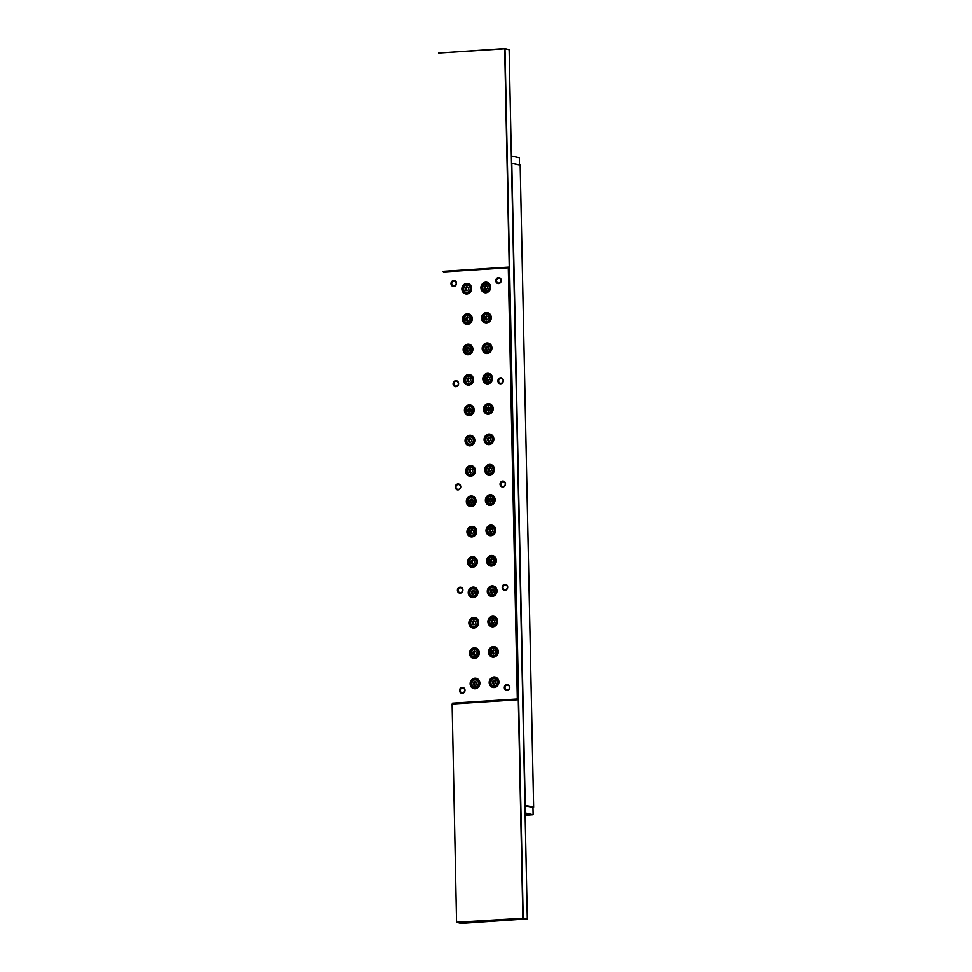 <?xml version="1.0" encoding="UTF-8"?>
<svg xmlns="http://www.w3.org/2000/svg" width="972" height="972" viewBox="0 0 972 972"><rect width="100%" height="100%" fill="white"/><g stroke="black" fill="none" stroke-linecap="round" stroke-linejoin="round"><path stroke-width="1.46" d="M525.147 814.062L530.044 814.427L525.172 815.107L528.246 814.487L525.147 814.329M525.159 814.888L526.982 814.694L525.159 814.524M525.172 815.229L533.033 814.718L525.123 813.042M525.123 812.884L533.033 814.718M533.142 814.597L532.984 807.428L524.965 805.715M511.357 155.945L519.376 157.743L511.357 156.03M519.522 164.79L519.376 157.743M507.335 689.95A2.442 2.236 -78 0 0 507.785 685.139A2.442 2.236 -78 0 0 505.051 687.362A2.442 2.236 -78 0 0 507.335 689.95M506.995 684.507A2.989 2.734 102 0 1 509.802 687.301A2.989 2.734 102 0 1 507.129 690.448A2.989 2.734 102 0 1 504.322 687.654A2.989 2.734 102 0 1 506.995 684.507M462.526 692.842A2.442 2.236 -78 0 0 462.976 688.03A2.442 2.236 -78 0 0 460.242 690.254A2.442 2.236 -78 0 0 462.526 692.842M462.186 687.398A2.989 2.734 102 0 1 464.993 690.193A2.989 2.734 102 0 1 462.32 693.34A2.989 2.734 102 0 1 459.513 690.545A2.989 2.734 102 0 1 462.186 687.398M505.233 589.749A2.442 2.236 -78 0 0 505.695 584.937A2.442 2.236 -78 0 0 502.949 587.161A2.442 2.236 -78 0 0 505.233 589.749M504.905 584.293A2.989 2.734 102 0 1 507.712 587.1A2.989 2.734 102 0 1 505.027 590.247A2.989 2.734 102 0 1 502.22 587.452A2.989 2.734 102 0 1 504.905 584.293M460.424 592.641A2.442 2.236 -78 0 0 460.874 587.817A2.442 2.236 -78 0 0 458.14 590.053A2.442 2.236 -78 0 0 460.424 592.641M460.096 587.185A2.989 2.734 102 0 1 462.903 589.992A2.989 2.734 102 0 1 460.218 593.139A2.989 2.734 102 0 1 457.411 590.344A2.989 2.734 102 0 1 460.096 587.185M456.099 386.163A2.442 2.236 -78 0 0 456.548 381.34A2.442 2.236 -78 0 0 453.815 383.563A2.442 2.236 -78 0 0 456.099 386.163M455.771 380.708A2.989 2.734 102 0 1 458.577 383.503A2.989 2.734 102 0 1 455.892 386.662A2.989 2.734 102 0 1 453.086 383.867A2.989 2.734 102 0 1 455.771 380.708M500.908 383.272A2.442 2.236 -78 0 0 501.37 378.448A2.442 2.236 -78 0 0 498.624 380.684A2.442 2.236 -78 0 0 500.908 383.272M500.58 377.816A2.989 2.734 102 0 1 503.387 380.611A2.989 2.734 102 0 1 500.702 383.77A2.989 2.734 102 0 1 497.895 380.975A2.989 2.734 102 0 1 500.58 377.816M503.071 486.51A2.442 2.236 -78 0 0 503.532 481.687A2.442 2.236 -78 0 0 500.787 483.922A2.442 2.236 -78 0 0 503.071 486.51M502.743 481.055A2.989 2.734 102 0 1 505.549 483.862A2.989 2.734 102 0 1 502.864 487.008A2.989 2.734 102 0 1 500.058 484.214A2.989 2.734 102 0 1 502.743 481.055M458.262 489.402A2.442 2.236 -78 0 0 458.711 484.578A2.442 2.236 -78 0 0 455.977 486.814A2.442 2.236 -78 0 0 458.262 489.402M457.933 483.947A2.989 2.734 102 0 1 460.74 486.753A2.989 2.734 102 0 1 458.055 489.9A2.989 2.734 102 0 1 455.248 487.106A2.989 2.734 102 0 1 457.933 483.947M498.806 283.059A2.442 2.236 -78 0 0 499.268 278.247A2.442 2.236 -78 0 0 496.534 280.471A2.442 2.236 -78 0 0 498.806 283.059M498.478 277.615A2.989 2.734 102 0 1 501.285 280.41A2.989 2.734 102 0 1 498.6 283.569A2.989 2.734 102 0 1 495.793 280.762A2.989 2.734 102 0 1 498.478 277.615M453.997 285.95A2.442 2.236 -78 0 0 454.459 281.139A2.442 2.236 -78 0 0 451.713 283.362A2.442 2.236 -78 0 0 453.997 285.95M453.669 280.507A2.989 2.734 102 0 1 456.476 283.302A2.989 2.734 102 0 1 453.79 286.461A2.989 2.734 102 0 1 450.984 283.654A2.989 2.734 102 0 1 453.669 280.507M466.633 283.435A5.31 4.848 102 0 1 471.614 288.405A5.31 4.848 102 0 1 466.852 294.006A5.31 4.848 102 0 1 461.87 289.036A5.31 4.848 102 0 1 466.633 283.435M467.058 293.508A4.763 4.35 -78 0 0 467.945 284.116A4.763 4.35 -78 0 0 462.611 288.453A4.763 4.35 -78 0 0 467.058 293.508M467.897 344.173A5.31 4.848 102 0 1 472.89 349.142A5.31 4.848 102 0 1 468.127 354.731A5.31 4.848 102 0 1 463.134 349.762A5.31 4.848 102 0 1 467.897 344.173M468.334 354.233A4.763 4.35 -78 0 0 469.221 344.841A4.763 4.35 -78 0 0 463.887 349.179A4.763 4.35 -78 0 0 468.334 354.233M469.172 404.899A5.31 4.848 102 0 1 474.154 409.868A5.31 4.848 102 0 1 469.391 415.469A5.31 4.848 102 0 1 464.409 410.5A5.31 4.848 102 0 1 469.172 404.899M469.598 414.959A4.763 4.35 -78 0 0 470.497 405.567A4.763 4.35 -78 0 0 465.151 409.917A4.763 4.35 -78 0 0 469.598 414.959M470.448 465.624A5.31 4.848 102 0 1 475.43 470.594A5.31 4.848 102 0 1 470.667 476.195A5.31 4.848 102 0 1 465.685 471.226A5.31 4.848 102 0 1 470.448 465.624M470.873 475.697A4.763 4.35 -78 0 0 471.76 466.305A4.763 4.35 -78 0 0 466.426 470.642A4.763 4.35 -78 0 0 470.873 475.697M471.712 526.362A5.31 4.848 102 0 1 476.705 531.332A5.31 4.848 102 0 1 471.942 536.921A5.31 4.848 102 0 1 466.949 531.951A5.31 4.848 102 0 1 471.712 526.362M472.149 536.423A4.763 4.35 -78 0 0 473.036 527.031A4.763 4.35 -78 0 0 467.702 531.368A4.763 4.35 -78 0 0 472.149 536.423M472.987 587.088A5.31 4.848 102 0 1 477.969 592.057A5.31 4.848 102 0 1 473.206 597.659A5.31 4.848 102 0 1 468.225 592.689A5.31 4.848 102 0 1 472.987 587.088M473.413 597.148A4.763 4.35 -78 0 0 474.312 587.756A4.763 4.35 -78 0 0 468.966 592.106A4.763 4.35 -78 0 0 473.413 597.148M474.263 647.814A5.31 4.848 102 0 1 479.245 652.783A5.31 4.848 102 0 1 474.482 658.384A5.31 4.848 102 0 1 469.5 653.415A5.31 4.848 102 0 1 474.263 647.814M474.688 657.886A4.763 4.35 -78 0 0 475.575 648.494A4.763 4.35 -78 0 0 470.241 652.832A4.763 4.35 -78 0 0 474.688 657.886M485.672 282.208A5.31 4.848 102 0 1 490.653 287.177A5.31 4.848 102 0 1 485.891 292.779A5.31 4.848 102 0 1 480.909 287.809A5.31 4.848 102 0 1 485.672 282.208M486.097 292.28A4.763 4.35 -78 0 0 486.996 282.876A4.763 4.35 -78 0 0 481.65 287.226A4.763 4.35 -78 0 0 486.097 292.28M486.304 312.571A5.31 4.848 102 0 1 491.297 317.54A5.31 4.848 102 0 1 486.535 323.141A5.31 4.848 102 0 1 481.541 318.172A5.31 4.848 102 0 1 486.304 312.571M486.741 322.643A4.763 4.35 -78 0 0 487.628 313.251A4.763 4.35 -78 0 0 482.294 317.589A4.763 4.35 -78 0 0 486.741 322.643M486.948 342.934A5.31 4.848 102 0 1 491.929 347.903A5.31 4.848 102 0 1 487.166 353.504A5.31 4.848 102 0 1 482.185 348.535A5.31 4.848 102 0 1 486.948 342.934M487.373 353.006A4.763 4.35 -78 0 0 488.26 343.614A4.763 4.35 -78 0 0 482.926 347.952A4.763 4.35 -78 0 0 487.373 353.006M487.58 373.309A5.31 4.848 102 0 1 492.561 378.278A5.31 4.848 102 0 1 487.798 383.867A5.31 4.848 102 0 1 482.817 378.898A5.31 4.848 102 0 1 487.58 373.309M488.005 383.369A4.763 4.35 -78 0 0 488.904 373.977A4.763 4.35 -78 0 0 483.558 378.315A4.763 4.35 -78 0 0 488.005 383.369M488.211 403.672A5.31 4.848 102 0 1 493.205 408.641A5.31 4.848 102 0 1 488.442 414.23A5.31 4.848 102 0 1 483.449 409.261A5.31 4.848 102 0 1 488.211 403.672M488.649 413.732A4.763 4.35 -78 0 0 489.536 404.34A4.763 4.35 -78 0 0 484.202 408.69A4.763 4.35 -78 0 0 488.649 413.732M488.855 434.034A5.31 4.848 102 0 1 493.837 439.004A5.31 4.848 102 0 1 489.074 444.605A5.31 4.848 102 0 1 484.092 439.636A5.31 4.848 102 0 1 488.855 434.034M489.281 444.095A4.763 4.35 -78 0 0 490.167 434.703A4.763 4.35 -78 0 0 484.834 439.052A4.763 4.35 -78 0 0 489.281 444.095M489.487 464.397A5.31 4.848 102 0 1 494.469 469.367A5.31 4.848 102 0 1 489.706 474.968A5.31 4.848 102 0 1 484.724 469.998A5.31 4.848 102 0 1 489.487 464.397M489.912 474.47A4.763 4.35 -78 0 0 490.811 465.066A4.763 4.35 -78 0 0 485.465 469.415A4.763 4.35 -78 0 0 489.912 474.47M490.131 494.76A5.31 4.848 102 0 1 495.113 499.73A5.31 4.848 102 0 1 490.35 505.331A5.31 4.848 102 0 1 485.368 500.361A5.31 4.848 102 0 1 490.131 494.76M490.556 504.833A4.763 4.35 -78 0 0 491.443 495.441A4.763 4.35 -78 0 0 486.109 499.778A4.763 4.35 -78 0 0 490.556 504.833M490.763 525.123A5.31 4.848 102 0 1 495.744 530.092A5.31 4.848 102 0 1 490.982 535.693A5.31 4.848 102 0 1 486 530.724A5.31 4.848 102 0 1 490.763 525.123M491.188 535.195A4.763 4.35 -78 0 0 492.075 525.803A4.763 4.35 -78 0 0 486.741 530.141A4.763 4.35 -78 0 0 491.188 535.195M491.395 555.498A5.31 4.848 102 0 1 496.376 560.467A5.31 4.848 102 0 1 491.613 566.056A5.31 4.848 102 0 1 486.632 561.087A5.31 4.848 102 0 1 491.395 555.498M491.82 565.558A4.763 4.35 -78 0 0 492.719 556.166A4.763 4.35 -78 0 0 487.385 560.504A4.763 4.35 -78 0 0 491.82 565.558M492.039 585.861A5.31 4.848 102 0 1 497.02 590.83A5.31 4.848 102 0 1 492.257 596.419A5.31 4.848 102 0 1 487.276 591.462A5.31 4.848 102 0 1 492.039 585.861M492.464 595.921A4.763 4.35 -78 0 0 493.351 586.529A4.763 4.35 -78 0 0 488.017 590.879A4.763 4.35 -78 0 0 492.464 595.921M492.67 616.224A5.31 4.848 102 0 1 497.652 621.193A5.31 4.848 102 0 1 492.889 626.794A5.31 4.848 102 0 1 487.908 621.825A5.31 4.848 102 0 1 492.67 616.224M493.096 626.284A4.763 4.35 -78 0 0 493.995 616.892A4.763 4.35 -78 0 0 488.649 621.242A4.763 4.35 -78 0 0 493.096 626.284M493.302 646.587A5.31 4.848 102 0 1 498.284 651.556A5.31 4.848 102 0 1 493.521 657.157A5.31 4.848 102 0 1 488.539 652.188A5.31 4.848 102 0 1 493.302 646.587M493.74 656.659A4.763 4.35 -78 0 0 494.627 647.255A4.763 4.35 -78 0 0 489.293 651.605A4.763 4.35 -78 0 0 493.74 656.659M493.946 676.949A5.31 4.848 102 0 1 498.928 681.919A5.31 4.848 102 0 1 494.165 687.52A5.31 4.848 102 0 1 489.183 682.551A5.31 4.848 102 0 1 493.946 676.949M494.371 687.022A4.763 4.35 -78 0 0 495.258 677.63A4.763 4.35 -78 0 0 489.924 681.967A4.763 4.35 -78 0 0 494.371 687.022M474.895 678.177A5.31 4.848 102 0 1 479.876 683.146A5.31 4.848 102 0 1 475.114 688.747A5.31 4.848 102 0 1 470.132 683.778A5.31 4.848 102 0 1 474.895 678.177M475.32 688.249A4.763 4.35 -78 0 0 476.219 678.857A4.763 4.35 -78 0 0 470.873 683.194A4.763 4.35 -78 0 0 475.32 688.249M473.619 617.451A5.31 4.848 102 0 1 478.613 622.42A5.31 4.848 102 0 1 473.85 628.021A5.31 4.848 102 0 1 468.868 623.052A5.31 4.848 102 0 1 473.619 617.451M474.057 627.523A4.763 4.35 -78 0 0 474.944 618.119A4.763 4.35 -78 0 0 469.61 622.469A4.763 4.35 -78 0 0 474.057 627.523M472.356 556.725A5.31 4.848 102 0 1 477.337 561.695A5.31 4.848 102 0 1 472.574 567.284A5.31 4.848 102 0 1 467.593 562.314A5.31 4.848 102 0 1 472.356 556.725M472.781 566.785A4.763 4.35 -78 0 0 473.668 557.393A4.763 4.35 -78 0 0 468.334 561.743A4.763 4.35 -78 0 0 472.781 566.785M471.08 495.987A5.31 4.848 102 0 1 476.061 500.957A5.31 4.848 102 0 1 471.298 506.558A5.31 4.848 102 0 1 466.317 501.588A5.31 4.848 102 0 1 471.08 495.987M471.505 506.06A4.763 4.35 -78 0 0 472.404 496.668A4.763 4.35 -78 0 0 467.058 501.005A4.763 4.35 -78 0 0 471.505 506.06M469.804 435.262A5.31 4.848 102 0 1 474.798 440.231A5.31 4.848 102 0 1 470.035 445.832A5.31 4.848 102 0 1 465.041 440.863A5.31 4.848 102 0 1 469.804 435.262M470.241 445.334A4.763 4.35 -78 0 0 471.128 435.93A4.763 4.35 -78 0 0 465.795 440.28A4.763 4.35 -78 0 0 470.241 445.334M468.54 374.536A5.31 4.848 102 0 1 473.522 379.505A5.31 4.848 102 0 1 468.759 385.094A5.31 4.848 102 0 1 463.778 380.125A5.31 4.848 102 0 1 468.54 374.536M468.966 384.596A4.763 4.35 -78 0 0 469.853 375.204A4.763 4.35 -78 0 0 464.519 379.554A4.763 4.35 -78 0 0 468.966 384.596M467.265 313.798A5.31 4.848 102 0 1 472.246 318.767A5.31 4.848 102 0 1 467.483 324.369A5.31 4.848 102 0 1 462.502 319.399A5.31 4.848 102 0 1 467.265 313.798M467.69 323.87A4.763 4.35 -78 0 0 468.589 314.478A4.763 4.35 -78 0 0 463.243 318.816A4.763 4.35 -78 0 0 467.69 323.87M467.799 284.577A4.763 4.35 102 0 1 468.844 284.419M469.075 345.315A4.763 4.35 102 0 1 470.12 345.145M470.351 406.041A4.763 4.35 102 0 1 471.396 405.871M471.614 466.779A4.763 4.35 102 0 1 472.659 466.609M472.89 527.504A4.763 4.35 102 0 1 473.935 527.334M474.166 588.23A4.763 4.35 102 0 1 475.211 588.06M475.43 648.968A4.763 4.35 102 0 1 476.474 648.798M487.895 283.192A4.763 4.35 -78 0 0 486.851 283.35M488.527 313.555A4.763 4.35 -78 0 0 487.482 313.725M489.159 343.918A4.763 4.35 -78 0 0 488.114 344.088M489.803 374.281A4.763 4.35 -78 0 0 488.758 374.451M490.435 404.644A4.763 4.35 -78 0 0 489.39 404.814M491.067 435.006A4.763 4.35 -78 0 0 490.022 435.177M491.711 465.381A4.763 4.35 -78 0 0 490.666 465.539M492.342 495.744A4.763 4.35 -78 0 0 491.297 495.914M492.974 526.107A4.763 4.35 -78 0 0 491.941 526.277M493.618 556.47A4.763 4.35 -78 0 0 492.573 556.64M494.25 586.833A4.763 4.35 -78 0 0 493.205 587.003M494.882 617.196A4.763 4.35 -78 0 0 493.849 617.366M495.526 647.571A4.763 4.35 -78 0 0 494.481 647.729M496.157 677.934A4.763 4.35 -78 0 0 495.113 678.104M476.073 679.331A4.763 4.35 102 0 1 477.118 679.161M474.798 618.593A4.763 4.35 102 0 1 475.843 618.435M473.522 557.867A4.763 4.35 102 0 1 474.567 557.697M472.258 497.142A4.763 4.35 102 0 1 473.303 496.971M470.983 436.404A4.763 4.35 102 0 1 472.028 436.246M469.707 375.678A4.763 4.35 102 0 1 470.752 375.508M468.443 314.952A4.763 4.35 102 0 1 469.488 314.782M469.719 284.99A4.277 3.9 -78 0 0 469.695 284.978L466.985 284.541C462.247 287.032 461.992 289.838 466.22 292.985A4.277 3.9 102 0 1 467.01 284.553A4.277 3.9 102 0 1 471.007 289.085A4.277 3.9 102 0 1 466.22 292.985L467.909 293.337A4.277 3.9 -78 0 0 467.945 293.35M470.995 345.716A4.277 3.9 -78 0 0 470.958 345.704L468.261 345.279C463.523 347.757 463.267 350.576 467.483 353.711A4.277 3.9 102 0 1 468.285 345.279A4.277 3.9 102 0 1 472.271 349.811A4.277 3.9 102 0 1 467.483 353.711L469.184 354.075A4.277 3.9 -78 0 0 469.221 354.075M472.271 406.442A4.277 3.9 -78 0 0 472.234 406.442L469.537 406.004C464.798 408.495 464.531 411.302 468.759 414.437A4.277 3.9 102 0 1 469.561 406.004A4.277 3.9 102 0 1 473.546 410.536A4.277 3.9 102 0 1 468.759 414.437L470.46 414.801A4.277 3.9 -78 0 0 470.497 414.813M470.776 466.742A4.277 3.9 102 0 0 470.035 475.174C465.807 472.028 466.062 469.221 470.8 466.73A4.277 3.9 102 0 1 474.822 471.274A4.277 3.9 102 0 1 470.035 475.174L471.724 475.527A4.277 3.9 -78 0 0 471.76 475.539M472.052 527.468A4.277 3.9 102 0 0 471.298 535.9C467.082 532.765 467.338 529.947 472.076 527.468A4.277 3.9 102 0 1 476.098 532A4.277 3.9 102 0 1 471.298 535.9L473 536.265A4.277 3.9 -78 0 0 473.036 536.265M473.315 588.206A4.277 3.9 102 0 0 472.574 596.626C468.358 593.491 468.613 590.684 473.352 588.194A4.277 3.9 102 0 1 477.361 592.726A4.277 3.9 102 0 1 472.574 596.626L474.275 596.99A4.277 3.9 -78 0 0 474.312 597.002M475.551 657.716A4.277 3.9 -78 0 0 475.575 657.728L473.85 657.364A4.277 3.9 102 0 1 474.652 648.932A4.277 3.9 102 0 1 478.637 653.463A4.277 3.9 102 0 1 473.85 657.364C469.622 654.217 469.877 651.41 474.615 648.919L477.325 649.357A4.277 3.9 -78 0 1 477.361 649.369M486 283.326A4.277 3.9 102 0 0 485.259 291.746C481.031 288.611 481.298 285.804 486.036 283.314A4.277 3.9 102 0 1 490.046 287.858A4.277 3.9 102 0 1 485.259 291.746L486.96 292.11A4.277 3.9 -78 0 0 486.996 292.122M489.402 314.126A4.277 3.9 -78 0 0 489.366 314.114L486.668 313.677C481.93 316.167 481.675 318.974 485.891 322.121A4.277 3.9 102 0 1 486.644 313.689A4.277 3.9 102 0 1 490.69 318.221A4.277 3.9 102 0 1 485.891 322.121L487.592 322.473A4.277 3.9 -78 0 0 487.628 322.485M488.223 352.836A4.277 3.9 -78 0 0 488.26 352.848L486.535 352.484A4.277 3.9 102 0 1 487.337 344.052A4.277 3.9 102 0 1 491.322 348.584A4.277 3.9 102 0 1 486.535 352.484C482.306 349.337 482.562 346.53 487.3 344.052L490.01 344.477A4.277 3.9 -78 0 1 490.046 344.489M490.678 374.852A4.277 3.9 -78 0 0 490.641 374.84L487.944 374.414C483.206 376.893 482.95 379.712 487.166 382.847A4.277 3.9 102 0 1 487.968 374.414A4.277 3.9 102 0 1 491.954 378.946A4.277 3.9 102 0 1 487.166 382.847L488.867 383.211A4.277 3.9 -78 0 0 488.904 383.211M489.499 413.574A4.277 3.9 -78 0 0 489.536 413.574L487.798 413.209A4.277 3.9 102 0 1 488.552 404.777C483.837 407.256 483.582 410.075 487.798 413.209A4.277 3.9 102 0 0 492.597 409.309A4.277 3.9 102 0 0 489.584 404.85L488.576 404.777M489.183 435.152A4.277 3.9 102 0 0 488.442 443.572C484.214 440.438 484.469 437.631 489.208 435.14A4.277 3.9 102 0 1 493.229 439.672A4.277 3.9 102 0 1 488.442 443.572L490.143 443.937A4.277 3.9 -78 0 0 490.167 443.949M492.585 465.953A4.277 3.9 -78 0 0 492.549 465.94L489.852 465.503C485.113 467.994 484.858 470.8 489.074 473.935A4.277 3.9 102 0 1 489.876 465.503A4.277 3.9 102 0 1 493.861 470.047A4.277 3.9 102 0 1 489.074 473.935L490.775 474.3A4.277 3.9 -78 0 0 490.811 474.312M490.508 495.878A4.277 3.9 102 0 1 494.505 500.41A4.277 3.9 102 0 1 489.706 504.31L491.407 504.662A4.277 3.9 -78 0 0 491.443 504.675M492.051 535.025A4.277 3.9 -78 0 0 492.075 535.037L490.35 534.673A4.277 3.9 102 0 1 491.091 526.241C486.377 528.719 486.122 531.526 490.35 534.673A4.277 3.9 102 0 0 495.137 530.773A4.277 3.9 102 0 0 492.124 526.314L491.115 526.241M494.493 557.041A4.277 3.9 -78 0 0 494.456 557.029L491.759 556.604C487.021 559.082 486.765 561.901 490.982 565.036A4.277 3.9 102 0 1 491.783 556.604A4.277 3.9 102 0 1 495.769 561.136A4.277 3.9 102 0 1 490.982 565.036L492.683 565.4A4.277 3.9 -78 0 0 492.719 565.4M492.415 586.967A4.277 3.9 102 0 1 496.413 591.498A4.277 3.9 102 0 1 491.613 595.399L493.314 595.763A4.277 3.9 -78 0 0 493.351 595.763M493.958 626.126A4.277 3.9 -78 0 0 493.983 626.138L492.257 625.761A4.277 3.9 102 0 1 492.998 617.342M496.4 648.142A4.277 3.9 -78 0 0 496.364 648.13L493.667 647.692C488.928 650.183 488.673 652.99 492.889 656.124A4.277 3.9 102 0 1 493.691 647.692A4.277 3.9 102 0 1 497.676 652.236A4.277 3.9 102 0 1 492.889 656.124L494.59 656.489A4.277 3.9 -78 0 0 494.627 656.501M495.222 686.852A4.277 3.9 -78 0 0 495.258 686.864L493.533 686.499A4.277 3.9 102 0 1 494.323 678.067A4.277 3.9 102 0 1 498.32 682.599A4.277 3.9 102 0 1 493.533 686.499C489.305 683.352 489.56 680.546 494.298 678.055L497.008 678.492A4.277 3.9 -78 0 1 497.032 678.505M477.993 679.732A4.277 3.9 -78 0 0 477.957 679.72L475.259 679.294C470.521 681.773 470.266 684.58 474.482 687.726A4.277 3.9 102 0 1 475.284 679.294A4.277 3.9 102 0 1 479.269 683.826A4.277 3.9 102 0 1 474.482 687.726L476.183 688.079A4.277 3.9 -78 0 0 476.219 688.091M474.008 618.557A4.277 3.9 102 0 1 478.005 623.101A4.277 3.9 102 0 1 473.206 626.989L474.907 627.353A4.277 3.9 -78 0 0 474.944 627.365M475.454 558.268A4.277 3.9 -78 0 0 475.417 558.268L472.708 557.831C467.969 560.309 467.714 563.128 471.942 566.263A4.277 3.9 102 0 1 472.744 557.831A4.277 3.9 102 0 1 476.73 562.363A4.277 3.9 102 0 1 471.942 566.263L473.631 566.627A4.277 3.9 -78 0 0 473.668 566.627M471.469 497.105A4.277 3.9 102 0 1 475.454 501.637A4.277 3.9 102 0 1 470.667 505.537L472.368 505.89A4.277 3.9 -78 0 0 472.404 505.902M471.092 445.164A4.277 3.9 -78 0 0 471.128 445.176L469.391 444.799A4.277 3.9 102 0 1 470.144 436.379C465.43 438.858 465.175 441.665 469.391 444.799A4.277 3.9 102 0 0 474.19 440.899A4.277 3.9 102 0 0 471.177 436.44L470.169 436.367M469.816 384.438A4.277 3.9 -78 0 0 469.853 384.438L468.127 384.074A4.277 3.9 102 0 1 468.917 375.642A4.277 3.9 102 0 1 472.914 380.173A4.277 3.9 102 0 1 468.127 384.074C463.899 380.939 464.154 378.12 468.893 375.642L471.602 376.079A4.277 3.9 -78 0 0 471.602 376.079M470.363 315.353A4.277 3.9 -78 0 0 470.327 315.341L467.629 314.916C462.891 317.394 462.623 320.201 466.852 323.348A4.277 3.9 102 0 1 467.654 314.916A4.277 3.9 102 0 1 471.639 319.448A4.277 3.9 102 0 1 466.852 323.348L468.553 323.7A4.277 3.9 -78 0 0 468.577 323.712M527.116 919.123L522.9 917.981L518.319 699.719L452.114 703.995L456.561 922.294L460.91 923.4L527.334 918.868L509.134 49.706L505.003 48.831L523.215 917.993L527.334 918.868M522.997 918.248L456.682 922.258L522.997 918.248M456.561 922.294L452.114 703.995M467.872 320.979L467.046 320.529L467.01 318.427L468.334 317.492M469.148 381.717L468.322 381.255L468.285 379.153L469.61 378.23M470.412 442.442L469.598 441.993L469.549 439.891L470.873 438.955M471.687 503.18L470.873 502.718L470.825 500.616L472.149 499.693M472.963 563.906L472.137 563.444L472.1 561.342L473.425 560.419M474.227 624.632L473.413 624.182L473.364 622.08L474.701 621.144M475.502 685.369L474.688 684.908L474.64 682.806L475.964 681.882M495.015 680.643L493.679 681.579L493.727 683.681L494.554 684.13M494.371 650.28L493.047 651.216L493.096 653.318L493.91 653.767M493.74 619.917L492.415 620.853L492.452 622.955L493.278 623.404M493.108 589.554L491.771 590.478L491.82 592.58L492.634 593.042M492.464 559.192L491.139 560.115L491.188 562.217L492.002 562.679M491.832 528.829L490.508 529.752L490.544 531.854L491.37 532.316M491.2 498.454L489.864 499.389L489.912 501.491L490.726 501.941M490.556 468.091L489.232 469.026L489.281 471.128L490.095 471.578M489.924 437.728L488.6 438.651L488.637 440.766L489.463 441.215M489.293 407.365L487.956 408.289L488.005 410.391L488.819 410.852M488.649 377.002L487.324 377.926L487.373 380.028L488.187 380.489M488.017 346.64L486.693 347.563L486.729 349.665L487.555 350.127M487.385 316.265L486.049 317.2L486.097 319.302L486.911 319.752M486.741 285.902L485.417 286.837L485.465 288.939L486.279 289.389M474.871 654.994L474.044 654.545L474.008 652.443L475.332 651.507M473.595 594.269L472.781 593.819L472.732 591.705L474.057 590.782M472.319 533.543L471.505 533.081L471.456 530.979L472.793 530.056M471.055 472.805L470.229 472.356L470.193 470.254L471.517 469.318M469.78 412.079L468.954 411.63L468.917 409.516L470.241 408.592M468.504 351.354L467.69 350.892L467.641 348.79L468.966 347.867M467.24 290.616L466.414 290.166L466.366 288.064L467.702 287.129M467.544 321.222L465.843 320.274L465.795 318.172L467.447 317.006L469.16 317.953L469.197 320.055L467.544 321.222M467.046 320.529L465.843 320.274M467.01 318.427L465.795 318.172M468.808 381.947L467.107 381L467.07 378.898L468.723 377.743L470.424 378.679L470.472 380.781L468.808 381.947M468.322 381.255L467.107 381M468.285 379.153L467.07 378.898M470.084 442.673L468.383 441.738L468.334 439.623L469.998 438.469L471.699 439.417L471.748 441.519L470.084 442.673M469.598 441.993L468.383 441.738M469.549 439.891L468.334 439.623M471.359 503.411L469.658 502.463L469.61 500.361L471.274 499.195L472.975 500.143L473.012 502.245L471.359 503.411M470.873 502.718L469.658 502.463M470.825 500.616L469.61 500.361M472.623 564.137L470.922 563.189L470.885 561.087L472.538 559.933L474.239 560.868L474.287 562.97L472.623 564.137M472.137 563.444L470.922 563.189M472.1 561.342L470.885 561.087M473.899 624.862L472.198 623.927L472.149 621.813L473.814 620.658L475.515 621.606L475.563 623.708L473.899 624.862M473.413 624.182L472.198 623.927M473.364 622.08L472.149 621.813M475.174 685.6L473.473 684.653L473.425 682.551L475.089 681.384L476.79 682.332L476.827 684.434L475.174 685.6M474.688 684.908L473.473 684.653M474.64 682.806L473.425 682.551M494.128 680.157L492.476 681.323L492.512 683.425L494.213 684.361L495.878 683.207L495.829 681.105L494.128 680.157M493.679 681.579L492.476 681.323M493.727 683.681L492.512 683.425M493.497 649.794L491.832 650.948L491.881 653.062L493.582 653.998L495.234 652.844L495.198 650.742L493.497 649.794M493.047 651.216L491.832 650.948M493.096 653.318L491.881 653.062M492.853 619.431L491.2 620.586L491.249 622.688L492.95 623.635L494.602 622.481L494.566 620.367L492.853 619.431M492.415 620.853L491.2 620.586M492.452 622.955L491.249 622.688M492.221 589.068L490.568 590.223L490.605 592.325L492.306 593.272L493.97 592.106L493.922 590.004L492.221 589.068M491.771 590.478L490.568 590.223M491.82 592.58L490.605 592.325M491.589 558.693L489.924 559.86L489.973 561.962L491.674 562.91L493.326 561.743L493.29 559.641L491.589 558.693M491.139 560.115L489.924 559.86M491.188 562.217L489.973 561.962M490.945 528.331L489.293 529.497L489.329 531.599L491.042 532.547L492.695 531.38L492.646 529.278L490.945 528.331M490.508 529.752L489.293 529.497M490.544 531.854L489.329 531.599M490.313 497.968L488.649 499.134L488.697 501.236L490.398 502.172L492.063 501.017L492.014 498.915L490.313 497.968M489.864 499.389L488.649 499.134M489.912 501.491L488.697 501.236M489.681 467.605L488.017 468.759L488.066 470.873L489.767 471.809L491.419 470.655L491.382 468.553L489.681 467.605M489.232 469.026L488.017 468.759M489.281 471.128L488.066 470.873M489.038 437.242L487.385 438.396L487.422 440.498L489.135 441.446L490.787 440.292L490.738 438.178L489.038 437.242M488.6 438.651L487.385 438.396M488.637 440.766L487.422 440.498M488.406 406.879L486.741 408.033L486.79 410.135L488.491 411.083L490.155 409.917L490.107 407.815L488.406 406.879M487.956 408.289L486.741 408.033M488.005 410.391L486.79 410.135M487.774 376.504L486.109 377.671L486.158 379.773L487.859 380.72L489.511 379.554L489.475 377.452L487.774 376.504M487.324 377.926L486.109 377.671M487.373 380.028L486.158 379.773M487.13 346.141L485.478 347.308L485.514 349.41L487.215 350.357L488.88 349.191L488.831 347.089L487.13 346.141M486.693 347.563L485.478 347.308M486.729 349.665L485.514 349.41M486.498 315.779L484.834 316.945L484.882 319.047L486.583 319.982L488.248 318.828L488.199 316.726L486.498 315.779M486.049 317.2L484.834 316.945M486.097 319.302L484.882 319.047M485.866 285.416L484.202 286.57L484.25 288.684L485.951 289.62L487.604 288.465L487.567 286.363L485.866 285.416M485.417 286.837L484.202 286.57M485.465 288.939L484.25 288.684M474.543 655.225L472.829 654.29L472.793 652.188L474.445 651.021L476.146 651.969L476.195 654.071L474.543 655.225M474.044 654.545L472.829 654.29M474.008 652.443L472.793 652.188M473.267 594.5L471.566 593.552L471.517 591.45L473.182 590.296L474.883 591.231L474.919 593.345L473.267 594.5M472.781 593.819L471.566 593.552M472.732 591.705L471.517 591.45M471.991 533.774L470.29 532.826L470.241 530.724L471.906 529.558L473.607 530.505L473.656 532.607L471.991 533.774M471.505 533.081L470.29 532.826M471.456 530.979L470.241 530.724M470.715 473.036L469.014 472.1L468.978 469.998L470.63 468.832L472.331 469.78L472.38 471.882L470.715 473.036M470.229 472.356L469.014 472.1M470.193 470.254L468.978 469.998M469.452 412.31L467.751 411.363L467.702 409.261L469.355 408.106L471.068 409.042L471.104 411.156L469.452 412.31M468.954 411.63L467.751 411.363M468.917 409.516L467.702 409.261M468.176 351.585L466.475 350.637L466.426 348.535L468.091 347.368L469.792 348.316L469.841 350.418L468.176 351.585M467.69 350.892L466.475 350.637M467.641 348.79L466.426 348.535M466.9 290.847L465.199 289.911L465.163 287.809L466.815 286.643L468.516 287.591L468.565 289.692L466.9 290.847M466.414 290.166L465.199 289.911M466.366 288.064L465.163 287.809M472.902 436.817A4.277 3.9 -78 0 0 472.866 436.805L471.177 436.44A4.277 3.9 102 0 0 470.193 436.367M474.178 497.543A4.277 3.9 -78 0 0 474.142 497.53L471.444 497.105A4.277 3.9 102 0 0 470.667 505.537C466.438 502.39 466.706 499.584 471.444 497.105M476.717 619.006A4.277 3.9 -78 0 0 476.693 618.994L473.984 618.557A4.277 3.9 102 0 0 473.206 626.989C468.99 623.854 469.245 621.047 473.984 618.557M495.769 617.767A4.277 3.9 -78 0 0 495.732 617.767L494.031 617.402A4.277 3.9 102 0 1 493.229 625.834A4.277 3.9 102 0 1 492.257 625.761C488.029 622.627 488.296 619.82 493.023 617.329A4.277 3.9 102 0 1 494.031 617.402L493.023 617.329M495.125 587.404A4.277 3.9 -78 0 0 495.1 587.404L492.391 586.967A4.277 3.9 102 0 0 491.613 595.399C487.397 592.264 487.652 589.445 492.391 586.967M493.861 526.678A4.277 3.9 -78 0 0 493.825 526.666L492.124 526.314A4.277 3.9 102 0 0 491.152 526.241M493.217 496.315A4.277 3.9 -78 0 0 493.193 496.303L490.483 495.866C485.745 498.357 485.49 501.163 489.706 504.31A4.277 3.9 102 0 1 490.459 495.878M491.954 435.578A4.277 3.9 -78 0 0 491.917 435.578L489.208 435.14M491.31 405.215A4.277 3.9 -78 0 0 491.273 405.215L489.584 404.85A4.277 3.9 102 0 0 488.6 404.777M488.77 283.763A4.277 3.9 -78 0 0 488.734 283.751L486.036 283.314M476.086 588.631A4.277 3.9 -78 0 0 476.049 588.631L473.352 588.194M474.81 527.905A4.277 3.9 -78 0 0 474.773 527.893L472.076 527.468M473.546 467.18A4.277 3.9 -78 0 0 473.51 467.168L470.8 466.73M467.544 323.87A4.763 4.35 102 0 1 466.657 323.299M468.82 384.608A4.763 4.35 102 0 1 467.933 384.025M470.096 445.334A4.763 4.35 102 0 1 469.209 444.763M471.359 506.072A4.763 4.35 102 0 1 470.484 505.489M472.635 566.798A4.763 4.35 102 0 1 471.748 566.214M473.911 627.523A4.763 4.35 102 0 1 473.024 626.952M475.187 688.261A4.763 4.35 102 0 1 474.3 687.678M493.339 686.451A4.763 4.35 -78 0 0 494.226 687.022M492.707 656.088A4.763 4.35 -78 0 0 493.594 656.659M492.063 625.725A4.763 4.35 -78 0 0 492.95 626.296M491.431 595.35A4.763 4.35 -78 0 0 492.318 595.933M490.799 564.987A4.763 4.35 -78 0 0 491.686 565.57M490.155 534.624A4.763 4.35 -78 0 0 491.042 535.207M489.524 504.261A4.763 4.35 -78 0 0 490.41 504.833M488.892 473.899A4.763 4.35 -78 0 0 489.779 474.47M488.248 443.536A4.763 4.35 -78 0 0 489.135 444.107M487.616 413.161A4.763 4.35 -78 0 0 488.503 413.744M486.984 382.798A4.763 4.35 -78 0 0 487.859 383.381M486.34 352.435A4.763 4.35 -78 0 0 487.227 353.018M485.708 322.072A4.763 4.35 -78 0 0 486.595 322.643M485.077 291.709A4.763 4.35 -78 0 0 485.951 292.28M474.543 657.886A4.763 4.35 102 0 1 473.656 657.315M473.279 597.16A4.763 4.35 102 0 1 472.392 596.589M472.003 536.435A4.763 4.35 102 0 1 471.116 535.851M470.727 475.697A4.763 4.35 102 0 1 469.841 475.126M469.452 414.971A4.763 4.35 102 0 1 468.577 414.388M468.188 354.245A4.763 4.35 102 0 1 467.301 353.662M466.912 293.508A4.763 4.35 102 0 1 466.025 292.937M518.319 699.719L517.347 698.977L452.478 703.157M517.347 698.977L508.307 267.798L443.451 271.978M508.307 267.798L509.255 267.081L443.05 271.358M509.255 267.081L504.687 48.819L438.481 53.096L504.784 48.6L509.134 49.706M532.984 807.44L524.965 805.63M511.503 163.114L520.202 165.119L511.807 163.332L525.257 805.363L533.652 807.149L520.202 165.119M466.779 285.1A3.669 3.353 -78 0 0 463.498 288.963A3.669 3.353 -78 0 0 466.937 292.39A3.669 3.353 -78 0 0 470.217 288.526A3.669 3.353 -78 0 0 466.779 285.1M468.054 345.838A3.669 3.353 -78 0 0 468.212 353.115A3.669 3.353 -78 0 0 468.054 345.838M469.33 406.563A3.669 3.353 -78 0 0 466.05 410.427A3.669 3.353 -78 0 0 469.476 413.853A3.669 3.353 -78 0 0 472.769 409.99A3.669 3.353 -78 0 0 469.33 406.563M470.606 467.289A3.669 3.353 -78 0 0 467.313 471.153A3.669 3.353 -78 0 0 470.752 474.579A3.669 3.353 -78 0 0 474.032 470.715A3.669 3.353 -78 0 0 470.606 467.289M471.87 528.027A3.669 3.353 -78 0 0 472.028 535.305A3.669 3.353 -78 0 0 471.87 528.027M473.145 588.753A3.669 3.353 -78 0 0 469.865 592.616A3.669 3.353 -78 0 0 473.303 596.043A3.669 3.353 -78 0 0 476.584 592.179A3.669 3.353 -78 0 0 473.145 588.753M474.421 649.478A3.669 3.353 -78 0 0 471.128 653.342A3.669 3.353 -78 0 0 474.567 656.768A3.669 3.353 -78 0 0 477.86 652.905A3.669 3.353 -78 0 0 474.421 649.478M485.83 283.873A3.669 3.353 -78 0 0 482.549 287.736A3.669 3.353 -78 0 0 485.976 291.163A3.669 3.353 -78 0 0 489.268 287.299A3.669 3.353 -78 0 0 485.83 283.873M486.462 314.235A3.669 3.353 -78 0 0 483.181 318.099A3.669 3.353 -78 0 0 486.62 321.525A3.669 3.353 -78 0 0 489.9 317.662A3.669 3.353 -78 0 0 486.462 314.235M487.106 344.61A3.669 3.353 -78 0 0 483.813 348.462A3.669 3.353 -78 0 0 490.532 348.037A3.669 3.353 -78 0 0 487.106 344.61M487.737 374.973A3.669 3.353 -78 0 0 487.883 382.251A3.669 3.353 -78 0 0 491.176 378.4A3.669 3.353 -78 0 0 487.737 374.973M488.369 405.336A3.669 3.353 -78 0 0 485.089 409.2A3.669 3.353 -78 0 0 488.527 412.626A3.669 3.353 -78 0 0 491.808 408.762A3.669 3.353 -78 0 0 488.369 405.336M489.013 435.699A3.669 3.353 -78 0 0 485.721 439.563A3.669 3.353 -78 0 0 489.159 442.989A3.669 3.353 -78 0 0 492.452 439.125A3.669 3.353 -78 0 0 489.013 435.699M489.645 466.062A3.669 3.353 -78 0 0 486.365 469.926A3.669 3.353 -78 0 0 489.803 473.352A3.669 3.353 -78 0 0 493.083 469.488A3.669 3.353 -78 0 0 489.645 466.062M490.277 496.425A3.669 3.353 -78 0 0 486.996 500.288A3.669 3.353 -78 0 0 490.435 503.715A3.669 3.353 -78 0 0 493.715 499.851A3.669 3.353 -78 0 0 490.277 496.425M490.921 526.8A3.669 3.353 -78 0 0 487.628 530.651A3.669 3.353 -78 0 0 491.067 534.078A3.669 3.353 -78 0 0 494.359 530.226A3.669 3.353 -78 0 0 490.921 526.8M491.553 557.163A3.669 3.353 -78 0 0 491.711 564.44A3.669 3.353 -78 0 0 491.553 557.163M492.184 587.525A3.669 3.353 -78 0 0 488.904 591.389A3.669 3.353 -78 0 0 492.342 594.815A3.669 3.353 -78 0 0 495.623 590.952A3.669 3.353 -78 0 0 492.184 587.525M492.828 617.888A3.669 3.353 -78 0 0 489.536 621.752A3.669 3.353 -78 0 0 492.974 625.178A3.669 3.353 -78 0 0 496.267 621.315A3.669 3.353 -78 0 0 492.828 617.888M493.46 648.251A3.669 3.353 -78 0 0 490.18 652.115A3.669 3.353 -78 0 0 493.618 655.541A3.669 3.353 -78 0 0 496.899 651.677A3.669 3.353 -78 0 0 493.46 648.251M494.092 678.614A3.669 3.353 -78 0 0 490.811 682.478A3.669 3.353 -78 0 0 494.25 685.904A3.669 3.353 -78 0 0 497.53 682.04A3.669 3.353 -78 0 0 494.092 678.614M475.053 679.841A3.669 3.353 -78 0 0 471.772 683.705A3.669 3.353 -78 0 0 478.491 683.28A3.669 3.353 -78 0 0 475.053 679.841M473.777 619.115A3.669 3.353 -78 0 0 470.497 622.979A3.669 3.353 -78 0 0 473.935 626.405A3.669 3.353 -78 0 0 477.216 622.542A3.669 3.353 -78 0 0 473.777 619.115M472.514 558.39A3.669 3.353 -78 0 0 469.221 562.253A3.669 3.353 -78 0 0 472.659 565.68A3.669 3.353 -78 0 0 475.94 561.816A3.669 3.353 -78 0 0 472.514 558.39M471.238 497.652A3.669 3.353 -78 0 0 467.957 501.516A3.669 3.353 -78 0 0 474.676 501.09A3.669 3.353 -78 0 0 471.238 497.652M469.962 436.926A3.669 3.353 -78 0 0 466.682 440.79A3.669 3.353 -78 0 0 470.12 444.216A3.669 3.353 -78 0 0 473.4 440.352A3.669 3.353 -78 0 0 469.962 436.926M468.686 376.2A3.669 3.353 -78 0 0 465.406 380.064A3.669 3.353 -78 0 0 468.844 383.49A3.669 3.353 -78 0 0 472.125 379.627A3.669 3.353 -78 0 0 468.686 376.2M467.423 315.463A3.669 3.353 -78 0 0 464.13 319.326A3.669 3.353 -78 0 0 467.568 322.753A3.669 3.353 -78 0 0 470.861 318.901A3.669 3.353 -78 0 0 467.423 315.463M529.12 814.196L525.159 815.071"/></g></svg>
